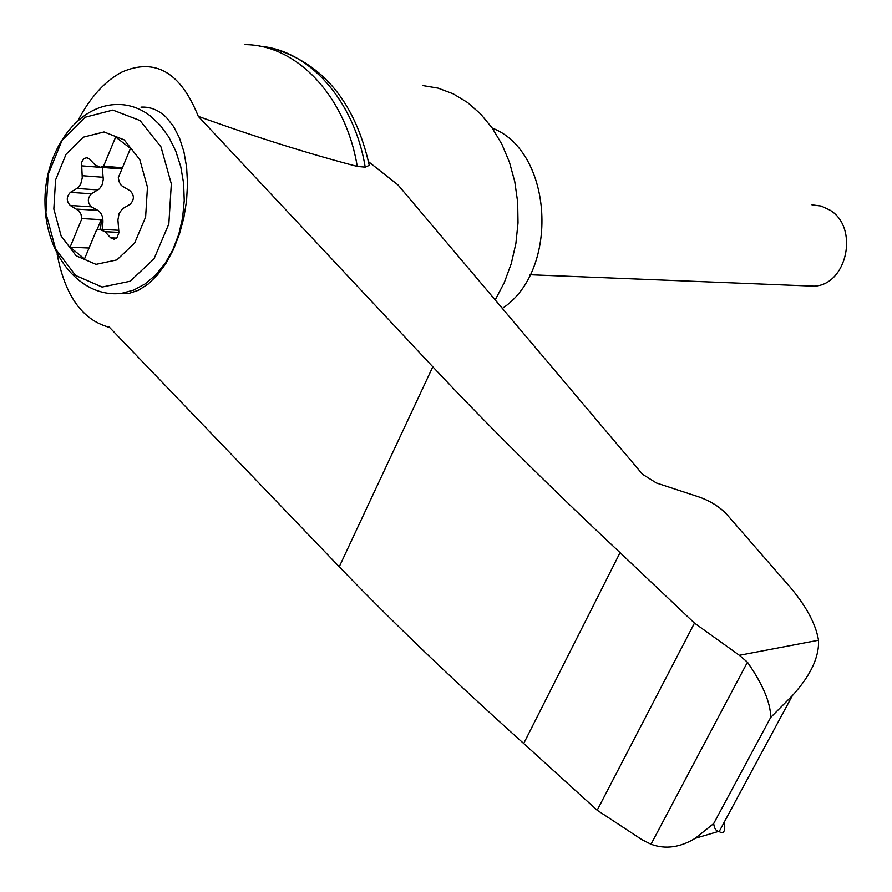<?xml version="1.0" encoding="UTF-8"?>
<svg xmlns="http://www.w3.org/2000/svg" width="892" height="892" viewBox="0 0 892 892"><rect width="100%" height="100%" fill="white"/><g stroke="black" fill="none" stroke-linecap="round" stroke-linejoin="round"><path stroke-width="1.34" d="M57.088 253.885C64.57 293.858 80.86 317.998 105.947 326.294L109.181 327.018L339.261 566.755C391.711 621.311 453.192 680.239 523.704 743.504L597.183 810.237L641.961 839.695L651.004 844.245L747.451 662.21L739.368 655.297L694.467 623.095L620.063 552.639C548.658 485.739 486.24 423.789 432.81 366.802L198.303 116.35C180.597 72.252 155.13 57.489 121.881 72.074C105.044 80.971 90.516 96.916 78.306 119.907M198.303 116.35C255.313 136.933 308.286 153.625 357.246 166.425C345.828 96.224 296.746 44.712 245.021 44.622M368.53 161.697L398.055 184.99L642.496 474.243L656.367 482.962L699.083 496.989C710.489 501.081 719.71 506.868 726.746 514.35L783.031 579.053C803.714 601.609 815.533 622.003 818.51 640.233C819.313 657.114 810.616 675.567 792.408 695.57L770.721 717.391L713.678 823.584C714.336 828.534 716.031 831.121 718.774 831.355L719.175 831.567C723.769 834.544 725.519 831.311 724.404 821.866M368.931 163.66L369.266 165.355L365.218 167.15L357.246 166.425M651.004 844.245C665.343 849.53 680.094 847.545 695.258 838.302L713.678 823.584M597.183 810.237L694.467 623.095M523.704 743.504L620.063 552.639M140.992 107.129C150.302 106.616 158.743 110.039 166.325 117.398L173.583 126.486L179.515 138.07L183.919 151.763L186.618 167.138L187.521 183.663L186.573 200.778L183.819 217.893L179.337 234.418L173.304 249.771L165.923 263.441L157.46 274.97L148.217 283.99L138.505 290.235L128.649 293.513L118.235 293.658M124.222 139.877L139.788 159.579L147.459 187.186L145.619 217.046L134.659 243.025L116.897 259.884L96.001 264.355L76.132 255.781L61.147 236.034L53.832 209.04L55.56 179.961L66.008 154.361L83.257 137.19L104.018 131.949L124.222 139.877M118.948 232.388L104.988 231.675L99.235 229.255L96.448 230.214L84.506 258.914L70.078 247.184L81.919 218.562L80.982 214.314L78.975 210.902L70.29 205.483C66.253 201.202 66.276 196.82 70.379 192.36L77.671 187.956L80.67 184.243L82.254 177.932L81.562 162.422L83.904 158.508L87.271 157.639M104.988 231.675L110.619 237.796L114.131 239.257L116.908 237.763L118.926 232.734L117.922 219.934L119.104 213.4L122.617 208.695L130.143 204.268C134.402 199.719 134.436 195.27 130.243 190.91L121.29 185.469L119.238 182.024L118.279 177.731L130.477 148.429L115.659 137L103.572 166.224L100.439 167.272L95.031 164.931L89.445 158.943L86.245 157.55M102.179 229.4L102.892 222.788L101.153 222.699L101.197 219.666L81.919 218.562M89.033 248.021L70.078 247.184M101.197 219.666L96.916 229.958M101.153 222.699L100.45 229.244M102.892 222.788C103.238 216.979 101.554 212.842 97.841 210.389L76.812 209.107M102.301 167.428L103.271 179.504L102.123 184.811L99.391 188.87L91.43 193.787C87.338 198.214 87.316 202.551 91.341 206.799L97.841 210.389M122.438 167.752L103.572 166.224M119.639 168.822L121.959 168.9M811.976 204.859L821.186 206.052L829.772 210.033C859.375 227.282 847.222 285.083 813.995 286.165L805.967 285.841M502.352 308.409C559.931 270.611 553.129 151.417 492.217 128.058M365.218 167.15C354.269 100.395 309.089 50.086 259.795 46.194M747.451 662.21C762.838 684.342 770.588 702.729 770.721 717.391M495.194 299.935L504.292 282.574L511.25 263.642L515.866 243.583L518.018 222.911L517.661 202.127L514.784 181.745L509.477 162.288L501.873 144.225L492.183 128.002L480.643 113.998L467.564 102.524L453.27 93.85L438.117 88.141L422.473 85.498M739.368 655.297L818.51 640.233M339.261 566.755L432.81 366.802M128.649 293.513L121.624 293.334C80.938 298.474 45.882 255.402 45.001 204.357C43.34 153.357 76.121 105.011 116.919 104.509C128.66 104.252 139.687 107.977 150.023 115.681L160.114 125.125L168.789 137.034L175.757 151.027L180.753 166.648L183.618 183.362L184.243 200.622L182.604 217.815L178.757 234.384L172.847 249.749L165.087 263.408L155.743 274.914L145.14 283.901L133.644 290.101L121.624 293.334L108.099 293.368M139.999 120.52L160.973 146.857L171.331 183.897L168.833 223.981L154.037 258.803L130.132 281.248L102.101 287.046L75.575 275.45L55.605 249.046L45.893 213.088L48.19 174.397L62.083 140.256L85.063 117.253L112.838 110.073L139.999 120.52M91.341 206.799L70.29 205.483M91.43 193.787L70.379 192.36M97.986 189.918L76.957 188.446M116.573 238.097L110.619 237.796M102.312 167.495L81.284 165.812M103.216 177.285L82.198 175.691M105.947 326.294L109.906 327.777M792.408 695.57L719.175 831.567M718.774 831.355L695.258 838.302M101.119 229.344L118.848 230.281M100.439 167.272L121.401 168.956M813.995 286.165L530.127 274.736M272.707 48.413C322.871 63.221 355.061 102.201 369.266 165.355"/></g></svg>
